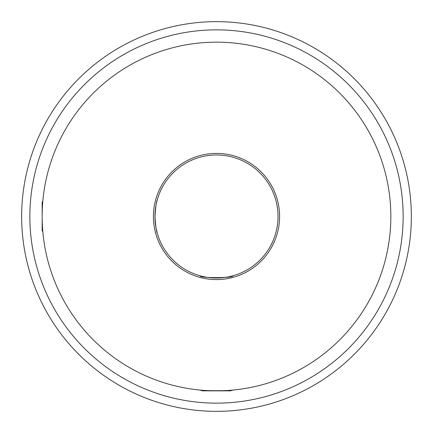 <?xml version="1.0" encoding="UTF-8"?>
<svg xmlns="http://www.w3.org/2000/svg" width="433" height="433" viewBox="0 0 433 433"><rect width="100%" height="100%" fill="white"/><g stroke="black" fill="none" stroke-linecap="round" stroke-linejoin="round"><path stroke-width="0.65" d="M409.207 187.668A194.85 194.85 0 0 1 409.207 245.332A194.85 194.85 0 0 0 216.5 21.65A194.85 194.85 0 0 0 21.65 216.5A194.85 194.85 0 0 0 216.5 411.35A194.85 194.85 0 0 0 409.207 187.668M232.911 390.068C233.928 390.907 199.099 390.907 200.089 390.068M42.932 232.911L42.807 231.503L42.158 230.859L42.158 216.5A174.342 174.342 0 0 0 216.5 390.842A174.342 174.342 0 0 0 390.842 216.5A174.342 174.342 0 0 0 216.5 42.158A174.342 174.342 0 0 0 42.158 216.5L42.158 202.141L42.807 201.497M153.406 216.5A63.094 63.094 0 0 1 216.5 153.406A63.094 63.094 0 0 1 279.594 216.5A63.094 63.094 0 0 1 216.5 279.594A63.094 63.094 0 0 1 153.406 216.5M278.029 216.5A61.529 61.529 0 0 0 216.5 154.971A61.529 61.529 0 0 0 154.971 216.5C155.701 206.525 156.443 201.053 157.195 200.089C156.443 201.064 155.701 206.53 154.971 216.5C155.701 226.47 156.443 231.942 157.195 232.911C156.443 231.947 155.701 226.481 154.971 216.5A61.529 61.529 0 0 0 216.5 278.029A61.529 61.529 0 0 0 278.029 216.5M232.911 275.805C233.934 278.23 199.083 278.235 200.089 275.805C199.066 278.235 233.934 278.235 232.911 275.805L230.221 276.481M93.414 367.552L92.906 367.135M408.855 247.568L408.752 248.223M147.225 34.38L147.848 34.147M200.409 275.891L201.334 276.135M201.415 276.157L204.852 276.92M207.45 277.364L210.221 277.71M214.124 277.986L219.72 277.948M222.816 277.705L228.11 276.925M155.052 213.285L155.052 219.715M155.29 222.8L155.653 225.636M156.086 228.164L157.109 232.597M157.195 200.089L156.86 201.35M155.642 207.407L155.29 210.205M93.414 65.448L92.906 65.865M408.855 185.432L408.752 184.777M147.225 398.62L147.848 398.853M231.503 390.193L230.859 390.842L202.141 390.842L201.497 390.193M29.855 216.5A186.645 186.645 0 0 1 216.5 29.855A186.645 186.645 0 0 1 403.145 216.5A186.645 186.645 0 0 1 216.5 403.145A186.645 186.645 0 0 1 29.855 216.5"/></g></svg>
